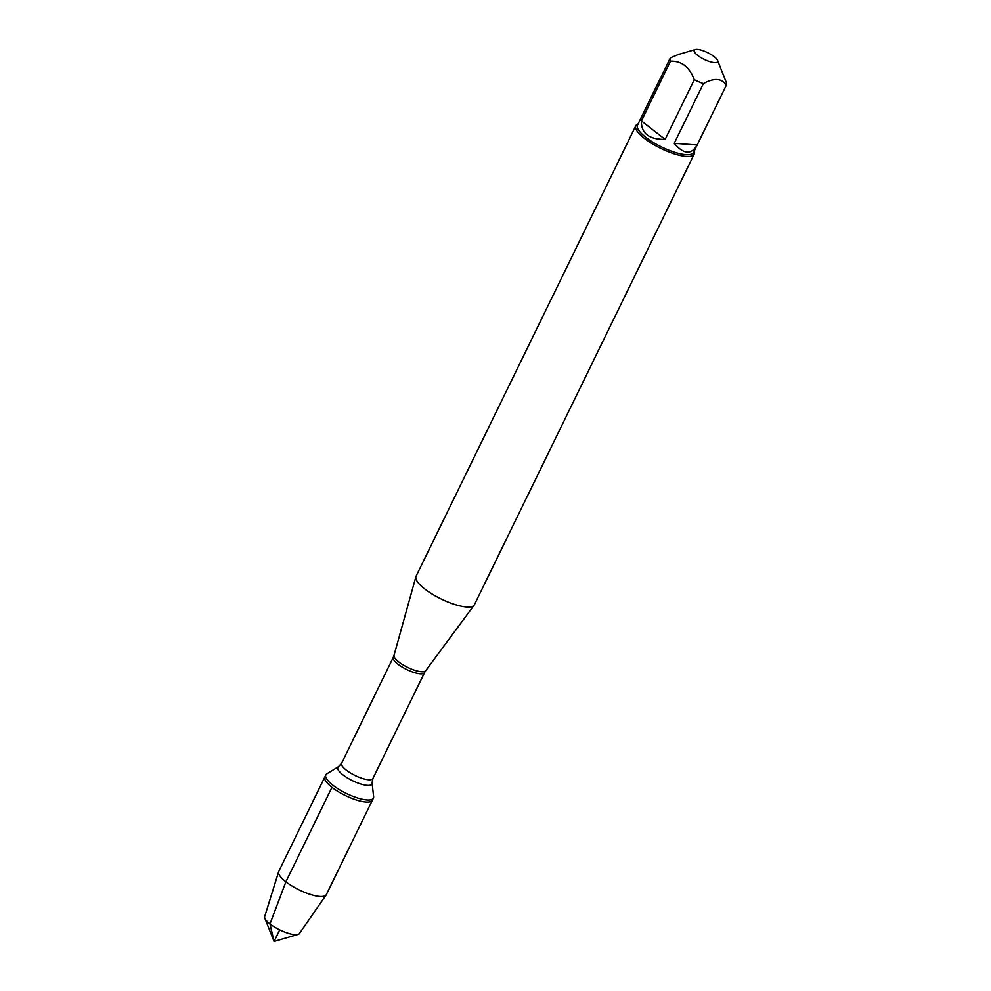 <?xml version="1.0" encoding="UTF-8"?>
<svg xmlns="http://www.w3.org/2000/svg" width="991" height="991" viewBox="0 0 991 991"><rect width="100%" height="100%" fill="white"/><g stroke="black" fill="none" stroke-linecap="round" stroke-linejoin="round"><path stroke-width="1.49" d="M332.964 785.281A26.46 7.693 -154 0 1 325.853 774.875A26.46 7.693 -154 0 1 326.869 773.81L338.575 766.65A18.953 5.512 -154 0 0 342.936 774.863A18.953 5.512 -154 0 0 361.95 784.352A18.953 5.512 -154 0 0 372.083 782.989L373.644 796.628A26.46 7.693 -154 0 1 373.434 798.077A26.46 7.693 -154 0 1 357.454 797.916A26.46 7.693 -154 0 1 332.964 785.281M331.948 787.35A26.46 7.693 26 0 0 356.45 799.985A26.46 7.693 26 0 0 372.418 800.158A26.46 7.693 -154 0 1 345.264 795.463A26.46 7.693 -154 0 1 324.85 776.956A26.46 7.693 26 0 0 331.948 787.35L285.891 881.804L269.986 923.934L274.061 941.45L279.71 929.868M635.813 125.721L416.071 576.242A32.455 9.439 26 0 0 415.898 576.725A32.455 9.439 26 0 0 441.106 598.948A32.455 9.439 26 0 0 474.144 605.129A32.455 9.439 26 0 0 474.404 604.696L694.146 154.175A32.455 9.439 -154 0 1 674.561 153.964A32.455 9.439 -154 0 1 644.522 138.48A32.455 9.439 -154 0 1 635.813 125.721A32.455 9.439 -154 0 1 638.142 123.925M694.134 151.227A32.455 9.439 -154 0 1 694.146 154.175M714.127 56.623A13.032 3.791 26 0 0 695.261 49.55A13.032 3.791 26 0 0 704.217 59.41A13.032 3.791 26 0 0 717.571 60.439A13.032 3.791 26 0 0 714.127 56.623M641.202 117.632L670.3 57.973A31.155 9.055 26 0 0 670.486 61.207C681.585 60.86 689.513 67.029 694.27 79.714A31.155 9.055 26 0 0 703.35 83.64C714.177 77.67 721.832 78.227 726.292 85.288A31.155 9.055 26 0 0 726.304 85.263A31.155 9.055 26 0 0 726.192 82.154A31.155 9.055 26 0 0 726.13 82.005M695.261 49.55L678.439 54.48L670.325 57.936A31.155 9.055 26 0 0 670.312 57.961L637.523 125.176A31.155 9.055 -154 0 0 661.554 146.978A31.155 9.055 -154 0 0 693.527 152.49L726.304 85.263L697.181 144.983L674.239 143.323C683.703 154.497 691.346 155.042 697.181 144.983M641.375 120.902C641.152 133.389 649.08 139.558 665.147 139.409L641.375 120.902L670.486 61.207M665.147 139.409L694.27 79.714M703.35 83.64L674.239 143.323M373.434 798.077L326.349 894.6A26.46 7.693 -154 0 1 326.175 894.898A26.46 7.693 -154 0 1 299.195 889.918A26.46 7.693 -154 0 1 278.657 871.721A26.46 7.693 -154 0 1 278.781 871.399L325.853 774.875M278.657 871.721L264.696 916.564A19.349 5.624 26 0 0 264.857 918.261A19.349 5.624 26 0 0 269.986 923.934A19.349 5.624 26 0 0 297.994 934.426A19.349 5.624 26 0 0 299.443 933.51L326.175 894.898M415.898 576.725L394.034 655.324A17.627 5.128 26 0 0 398.865 661.988A17.627 5.128 26 0 0 414.771 670.275A17.627 5.128 26 0 0 425.659 670.758L474.144 605.129M372.876 778.542L424.557 672.592A17.404 5.054 -154 0 1 414.052 672.48A17.404 5.054 -154 0 1 397.948 664.168A17.404 5.054 -154 0 1 393.278 657.33L341.598 763.281A17.404 5.054 26 0 0 346.268 770.118A17.404 5.054 26 0 0 362.372 778.43A17.404 5.054 26 0 0 372.876 778.542L372.083 782.989M341.598 763.281L338.575 766.65M394.034 655.324L393.278 657.33M424.557 672.592L425.659 670.758M717.571 60.439L726.192 82.154M264.857 918.261L274.061 941.45L297.994 934.426"/></g></svg>
